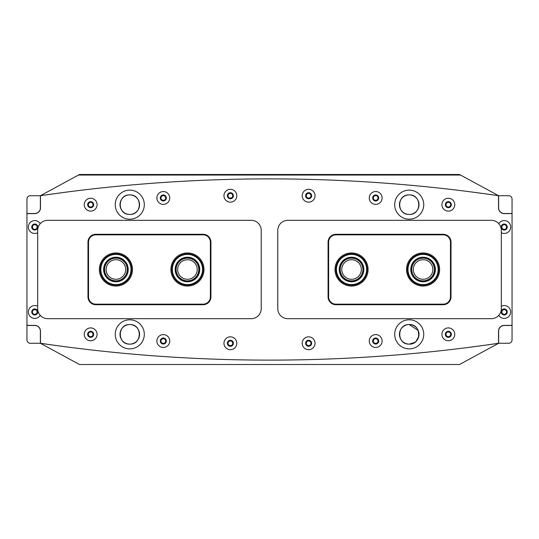 <?xml version="1.0" encoding="UTF-8"?>
<svg xmlns="http://www.w3.org/2000/svg" width="539" height="539" viewBox="0 0 539 539"><rect width="100%" height="100%" fill="white"/><g stroke="black" fill="none" stroke-linecap="round" stroke-linejoin="round"><path stroke-width="0.81" d="M90.66 331.984A2.345 2.345 0 0 0 88.315 334.328A2.345 2.345 0 0 0 90.66 336.68A2.345 2.345 0 0 0 93.011 334.328A2.345 2.345 0 0 0 90.66 331.984M163.317 338.687A2.345 2.345 0 0 0 160.966 341.039A2.345 2.345 0 0 0 163.317 343.383A2.345 2.345 0 0 0 165.662 341.039A2.345 2.345 0 0 0 163.317 338.687M375.683 338.687A2.345 2.345 0 0 0 373.338 341.039A2.345 2.345 0 0 0 375.683 343.383A2.345 2.345 0 0 0 378.034 341.039A2.345 2.345 0 0 0 375.683 338.687M448.34 331.984A2.345 2.345 0 0 0 445.989 334.328A2.345 2.345 0 0 0 448.34 336.68A2.345 2.345 0 0 0 450.685 334.328A2.345 2.345 0 0 0 448.34 331.984M230.382 340.924A2.345 2.345 0 0 0 228.031 343.269A2.345 2.345 0 0 0 230.382 345.62A2.345 2.345 0 0 0 232.727 343.269A2.345 2.345 0 0 0 230.382 340.924M308.618 340.924A2.345 2.345 0 0 0 306.273 343.269A2.345 2.345 0 0 0 308.618 345.62A2.345 2.345 0 0 0 310.969 343.269A2.345 2.345 0 0 0 308.618 340.924M90.66 202.32A2.345 2.345 0 0 0 88.315 204.672A2.345 2.345 0 0 0 90.66 207.016A2.345 2.345 0 0 0 93.011 204.672A2.345 2.345 0 0 0 90.66 202.32M163.317 195.617A2.345 2.345 0 0 0 160.966 197.961A2.345 2.345 0 0 0 163.317 200.313A2.345 2.345 0 0 0 165.662 197.961A2.345 2.345 0 0 0 163.317 195.617M375.683 195.617A2.345 2.345 0 0 0 373.338 197.961A2.345 2.345 0 0 0 375.683 200.313A2.345 2.345 0 0 0 378.034 197.961A2.345 2.345 0 0 0 375.683 195.617M448.34 202.32A2.345 2.345 0 0 0 445.989 204.672A2.345 2.345 0 0 0 448.34 207.016A2.345 2.345 0 0 0 450.685 204.672A2.345 2.345 0 0 0 448.34 202.32M230.382 193.38A2.345 2.345 0 0 0 228.031 195.731A2.345 2.345 0 0 0 230.382 198.076A2.345 2.345 0 0 0 232.727 195.731A2.345 2.345 0 0 0 230.382 193.38M308.618 193.38A2.345 2.345 0 0 0 306.273 195.731A2.345 2.345 0 0 0 308.618 198.076A2.345 2.345 0 0 0 310.969 195.731A2.345 2.345 0 0 0 308.618 193.38M413.015 343.343A9.783 9.783 0 0 0 414.686 342.433L409.216 344.111A9.783 9.783 0 0 0 418.998 334.328A9.783 9.783 0 0 0 409.216 324.552C396.596 323.946 396.583 344.697 409.216 344.111C421.848 344.717 421.835 323.939 409.216 324.552A9.783 9.783 0 0 0 399.439 334.328A9.783 9.783 0 0 0 409.216 344.111C396.583 344.717 396.603 323.939 409.216 324.552L418.237 330.542L418.803 336.262L416.142 341.234M129.784 324.552C117.165 323.946 117.145 344.697 129.784 344.111C142.417 344.717 142.397 323.939 129.784 324.552A9.783 9.783 0 0 0 120.002 334.328A9.783 9.783 0 0 0 129.784 344.111C117.152 344.717 117.165 323.939 129.784 324.552C142.404 323.946 142.417 344.697 129.784 344.111A9.783 9.783 0 0 0 139.561 334.328A9.783 9.783 0 0 0 129.784 324.552A9.783 9.783 0 0 1 139.513 333.358M129.784 194.889A9.783 9.783 0 0 0 120.002 204.672A9.783 9.783 0 0 0 129.784 214.448C117.091 214.92 117.118 194.411 129.784 194.889C117.098 194.431 117.104 214.913 129.784 214.448C142.471 214.92 142.444 194.411 129.784 194.889C142.464 194.431 142.458 214.913 129.784 214.448A9.783 9.783 0 0 0 139.561 204.672A9.783 9.783 0 0 0 129.784 194.889A9.783 9.783 0 0 1 131.799 195.105M409.216 194.889A9.783 9.783 0 0 0 399.439 204.672A9.783 9.783 0 0 0 409.216 214.448C396.529 214.92 396.556 194.411 409.216 194.889C396.536 194.431 396.542 214.913 409.216 214.448C421.909 214.92 421.882 194.411 409.216 194.889C421.902 194.431 421.896 214.913 409.216 214.448A9.783 9.783 0 0 0 418.998 204.672A9.783 9.783 0 0 0 409.216 194.889A9.783 9.783 0 0 1 411.237 195.105M129.784 319.795A14.533 14.533 0 0 0 115.252 334.328A14.533 14.533 0 0 0 129.784 348.861A14.533 14.533 0 0 0 144.311 334.328A14.533 14.533 0 0 0 129.784 319.795M409.216 319.795A14.533 14.533 0 0 0 394.689 334.328A14.533 14.533 0 0 0 409.216 348.861A14.533 14.533 0 0 0 423.748 334.328A14.533 14.533 0 0 0 409.216 319.795M40.364 331.087L40.364 343.269L40.364 331.087A5.585 5.585 0 0 0 34.772 325.502L26.95 325.502L26.95 339.92A3.355 3.355 0 0 0 30.305 343.269L40.364 343.269L79.482 364.505L459.518 364.505L498.588 343.296A1576.016 1576.016 0 0 1 461.337 348.315M77.663 190.685A1576.016 1576.016 0 0 0 40.412 195.704L79.482 174.495L459.518 174.495L460.549 175.054L78.451 175.054M460.549 175.054L498.588 195.704A1576.016 1576.016 0 0 0 461.337 190.685M77.663 348.315A1576.016 1576.016 0 0 1 40.412 343.296M498.588 343.296L498.636 331.087A5.585 5.585 0 0 1 504.228 325.502L512.05 325.502L512.05 339.92A3.355 3.355 0 0 1 508.695 343.269L498.636 343.269L498.636 331.087M498.636 209.038L498.636 195.731L498.636 209.038M26.95 325.502L26.95 213.498L34.772 213.498A5.585 5.585 0 0 0 40.364 207.913L40.412 195.704M498.588 195.704L508.695 195.731A3.355 3.355 0 0 1 512.05 199.08L512.05 213.498L504.228 213.498A5.585 5.585 0 0 1 498.636 207.913M434.421 269.5A11.346 11.346 0 0 1 423.075 280.846A11.346 11.346 0 0 1 411.735 269.5A11.346 11.346 0 0 1 423.075 258.154A11.346 11.346 0 0 1 434.421 269.5M413.298 269.5A9.783 9.783 0 0 0 423.075 279.283A9.783 9.783 0 0 0 432.857 269.5A9.783 9.783 0 0 0 423.075 259.717A9.783 9.783 0 0 0 413.298 269.5M362.888 269.5A11.346 11.346 0 0 1 351.543 280.846A11.346 11.346 0 0 1 340.197 269.5A11.346 11.346 0 0 1 351.543 258.154A11.346 11.346 0 0 1 362.888 269.5M341.76 269.5A9.783 9.783 0 0 0 351.543 279.283A9.783 9.783 0 0 0 361.325 269.5A9.783 9.783 0 0 0 351.543 259.717A9.783 9.783 0 0 0 341.76 269.5M104.579 269.5A11.346 11.346 0 0 1 115.925 258.154A11.346 11.346 0 0 1 127.265 269.5A11.346 11.346 0 0 1 115.925 280.846A11.346 11.346 0 0 1 104.579 269.5M125.702 269.5A9.783 9.783 0 0 0 115.925 259.717A9.783 9.783 0 0 0 106.143 269.5A9.783 9.783 0 0 0 115.925 279.283A9.783 9.783 0 0 0 125.702 269.5M176.112 269.5A11.346 11.346 0 0 1 187.457 258.154A11.346 11.346 0 0 1 198.803 269.5A11.346 11.346 0 0 1 187.457 280.846A11.346 11.346 0 0 1 176.112 269.5M197.24 269.5A9.783 9.783 0 0 0 187.457 259.717A9.783 9.783 0 0 0 177.675 269.5A9.783 9.783 0 0 0 187.457 279.283A9.783 9.783 0 0 0 197.24 269.5M339.449 271.717A12.296 12.296 0 0 1 349.326 257.406A12.296 12.296 0 0 1 363.636 267.283A12.296 12.296 0 0 1 353.759 281.594A12.296 12.296 0 0 1 339.449 271.717M363.084 267.384A11.737 11.737 0 0 0 349.427 257.959A11.737 11.737 0 0 0 340.001 271.616A11.737 11.737 0 0 0 353.658 281.041A11.737 11.737 0 0 0 363.084 267.384M336.7 272.222A15.092 15.092 0 0 0 354.264 284.343A15.092 15.092 0 0 0 366.385 266.778A15.092 15.092 0 0 0 348.821 254.657A15.092 15.092 0 0 0 336.7 272.222M366.931 266.677A15.651 15.651 0 0 1 354.366 284.888A15.651 15.651 0 0 1 336.154 272.323A15.651 15.651 0 0 1 348.72 254.112A15.651 15.651 0 0 1 366.931 266.677M175.236 268.179A12.296 12.296 0 0 1 188.778 257.278A12.296 12.296 0 0 1 199.679 270.821A12.296 12.296 0 0 1 186.137 281.722A12.296 12.296 0 0 1 175.236 268.179M199.127 270.76A11.737 11.737 0 0 0 188.717 257.831A11.737 11.737 0 0 0 175.788 268.24A11.737 11.737 0 0 0 186.198 281.169A11.737 11.737 0 0 0 199.127 270.76M172.453 267.876A15.092 15.092 0 0 0 185.834 284.504A15.092 15.092 0 0 0 202.462 271.124A15.092 15.092 0 0 0 189.081 254.496A15.092 15.092 0 0 0 172.453 267.876M203.014 271.184A15.651 15.651 0 0 1 185.773 285.057A15.651 15.651 0 0 1 171.901 267.816A15.651 15.651 0 0 1 189.142 253.943A15.651 15.651 0 0 1 203.014 271.184M410.907 267.748A12.296 12.296 0 0 1 424.833 257.332A12.296 12.296 0 0 1 435.249 271.252A12.296 12.296 0 0 1 421.323 281.668A12.296 12.296 0 0 1 410.907 267.748M434.697 271.171A11.737 11.737 0 0 0 424.752 257.885A11.737 11.737 0 0 0 411.459 267.829A11.737 11.737 0 0 0 421.404 281.115A11.737 11.737 0 0 0 434.697 271.171M408.144 267.351A15.092 15.092 0 0 0 420.925 284.437A15.092 15.092 0 0 0 438.012 271.649A15.092 15.092 0 0 0 425.231 254.563A15.092 15.092 0 0 0 408.144 267.351M438.564 271.73A15.651 15.651 0 0 1 420.844 284.99A15.651 15.651 0 0 1 407.592 267.27A15.651 15.651 0 0 1 425.311 254.01A15.651 15.651 0 0 1 438.564 271.73M103.636 268.988A12.296 12.296 0 0 1 116.431 257.218A12.296 12.296 0 0 1 128.208 270.012A12.296 12.296 0 0 1 115.413 281.782A12.296 12.296 0 0 1 103.636 268.988M127.649 269.985A11.737 11.737 0 0 0 116.411 257.777A11.737 11.737 0 0 0 104.195 269.015A11.737 11.737 0 0 0 115.434 281.223A11.737 11.737 0 0 0 127.649 269.985M100.847 268.873A15.092 15.092 0 0 0 115.292 284.579A15.092 15.092 0 0 0 130.997 270.127A15.092 15.092 0 0 0 116.552 254.421A15.092 15.092 0 0 0 100.847 268.873M131.556 270.154A15.651 15.651 0 0 1 115.272 285.138A15.651 15.651 0 0 1 100.288 268.846A15.651 15.651 0 0 1 116.572 253.862A15.651 15.651 0 0 1 131.556 270.154M423.748 334.328A14.533 14.533 0 0 1 409.216 348.861A14.533 14.533 0 0 1 394.689 334.328A14.533 14.533 0 0 1 409.216 319.795A14.533 14.533 0 0 1 423.748 334.328M423.748 204.672A14.533 14.533 0 0 1 409.216 219.205A14.533 14.533 0 0 1 394.689 204.672A14.533 14.533 0 0 1 409.216 190.139A14.533 14.533 0 0 1 423.748 204.672M115.252 334.328A14.533 14.533 0 0 0 129.784 348.861A14.533 14.533 0 0 0 144.311 334.328A14.533 14.533 0 0 0 129.784 319.795A14.533 14.533 0 0 0 115.252 334.328M115.252 204.672A14.533 14.533 0 0 0 129.784 219.205A14.533 14.533 0 0 0 144.311 204.672A14.533 14.533 0 0 0 129.784 190.139A14.533 14.533 0 0 0 115.252 204.672M37.683 306.24A6.428 6.428 0 0 0 28.345 311.973A6.428 6.428 0 0 0 40.25 315.335M31.754 311.973A3.018 3.018 0 0 0 34.772 314.992A3.018 3.018 0 0 0 37.791 311.973A3.018 3.018 0 0 0 34.772 308.955A3.018 3.018 0 0 0 31.754 311.973M498.75 315.335A6.428 6.428 0 0 0 510.655 311.973A6.428 6.428 0 0 0 501.317 306.24M501.209 311.973A3.018 3.018 0 0 0 504.228 314.992A3.018 3.018 0 0 0 507.246 311.973A3.018 3.018 0 0 0 504.228 308.955A3.018 3.018 0 0 0 501.209 311.973M84.232 334.328A6.428 6.428 0 0 0 90.66 340.756A6.428 6.428 0 0 0 97.087 334.328A6.428 6.428 0 0 0 90.66 327.901A6.428 6.428 0 0 0 84.232 334.328M87.641 334.328A3.018 3.018 0 0 0 90.66 337.347A3.018 3.018 0 0 0 93.678 334.328A3.018 3.018 0 0 0 90.66 331.31A3.018 3.018 0 0 0 87.641 334.328M441.913 334.328A6.428 6.428 0 0 0 448.34 340.756A6.428 6.428 0 0 0 454.768 334.328A6.428 6.428 0 0 0 448.34 327.901A6.428 6.428 0 0 0 441.913 334.328M445.322 334.328A3.018 3.018 0 0 0 448.34 337.347A3.018 3.018 0 0 0 451.359 334.328A3.018 3.018 0 0 0 448.34 331.31A3.018 3.018 0 0 0 445.322 334.328M156.889 341.039A6.428 6.428 0 0 0 163.317 347.46A6.428 6.428 0 0 0 169.745 341.039A6.428 6.428 0 0 0 163.317 334.611A6.428 6.428 0 0 0 156.889 341.039M160.299 341.039A3.018 3.018 0 0 0 163.317 344.05A3.018 3.018 0 0 0 166.335 341.039A3.018 3.018 0 0 0 163.317 338.02A3.018 3.018 0 0 0 160.299 341.039M223.954 343.269A6.428 6.428 0 0 0 230.382 349.696A6.428 6.428 0 0 0 236.803 343.269A6.428 6.428 0 0 0 230.382 336.841A6.428 6.428 0 0 0 223.954 343.269M227.364 343.269A3.018 3.018 0 0 0 230.382 346.287A3.018 3.018 0 0 0 233.394 343.269A3.018 3.018 0 0 0 230.382 340.25A3.018 3.018 0 0 0 227.364 343.269M302.197 343.269A6.428 6.428 0 0 0 308.618 349.696A6.428 6.428 0 0 0 315.046 343.269A6.428 6.428 0 0 0 308.618 336.841A6.428 6.428 0 0 0 302.197 343.269M305.606 343.269A3.018 3.018 0 0 0 308.618 346.287A3.018 3.018 0 0 0 311.636 343.269A3.018 3.018 0 0 0 308.618 340.25A3.018 3.018 0 0 0 305.606 343.269M369.255 341.039A6.428 6.428 0 0 0 375.683 347.46A6.428 6.428 0 0 0 382.111 341.039A6.428 6.428 0 0 0 375.683 334.611A6.428 6.428 0 0 0 369.255 341.039M372.665 341.039A3.018 3.018 0 0 0 375.683 344.05A3.018 3.018 0 0 0 378.701 341.039A3.018 3.018 0 0 0 375.683 338.02A3.018 3.018 0 0 0 372.665 341.039M40.25 223.665A6.428 6.428 0 0 0 28.345 227.027A6.428 6.428 0 0 0 37.683 232.76M31.754 227.027A3.018 3.018 0 0 0 34.772 230.045A3.018 3.018 0 0 0 37.791 227.027A3.018 3.018 0 0 0 34.772 224.008A3.018 3.018 0 0 0 31.754 227.027M501.317 232.76A6.428 6.428 0 0 0 510.655 227.027A6.428 6.428 0 0 0 498.75 223.665M501.209 227.027A3.018 3.018 0 0 0 504.228 230.045A3.018 3.018 0 0 0 507.246 227.027A3.018 3.018 0 0 0 504.228 224.008A3.018 3.018 0 0 0 501.209 227.027M84.232 204.672A6.428 6.428 0 0 0 90.66 211.099A6.428 6.428 0 0 0 97.087 204.672A6.428 6.428 0 0 0 90.66 198.244A6.428 6.428 0 0 0 84.232 204.672M87.641 204.672A3.018 3.018 0 0 0 90.66 207.69A3.018 3.018 0 0 0 93.678 204.672A3.018 3.018 0 0 0 90.66 201.653A3.018 3.018 0 0 0 87.641 204.672M441.913 204.672A6.428 6.428 0 0 0 448.34 211.099A6.428 6.428 0 0 0 454.768 204.672A6.428 6.428 0 0 0 448.34 198.244A6.428 6.428 0 0 0 441.913 204.672M445.322 204.672A3.018 3.018 0 0 0 448.34 207.69A3.018 3.018 0 0 0 451.359 204.672A3.018 3.018 0 0 0 448.34 201.653A3.018 3.018 0 0 0 445.322 204.672M156.889 197.961A6.428 6.428 0 0 0 163.317 204.389A6.428 6.428 0 0 0 169.745 197.961A6.428 6.428 0 0 0 163.317 191.54A6.428 6.428 0 0 0 156.889 197.961M160.299 197.961A3.018 3.018 0 0 0 163.317 200.98A3.018 3.018 0 0 0 166.335 197.961A3.018 3.018 0 0 0 163.317 194.95A3.018 3.018 0 0 0 160.299 197.961M223.954 195.731A6.428 6.428 0 0 0 230.382 202.159A6.428 6.428 0 0 0 236.803 195.731A6.428 6.428 0 0 0 230.382 189.304A6.428 6.428 0 0 0 223.954 195.731M227.364 195.731A3.018 3.018 0 0 0 230.382 198.75A3.018 3.018 0 0 0 233.394 195.731A3.018 3.018 0 0 0 230.382 192.713A3.018 3.018 0 0 0 227.364 195.731M302.197 195.731A6.428 6.428 0 0 0 308.618 202.159A6.428 6.428 0 0 0 315.046 195.731A6.428 6.428 0 0 0 308.618 189.304A6.428 6.428 0 0 0 302.197 195.731M305.606 195.731A3.018 3.018 0 0 0 308.618 198.75A3.018 3.018 0 0 0 311.636 195.731A3.018 3.018 0 0 0 308.618 192.713A3.018 3.018 0 0 0 305.606 195.731M369.255 197.961A6.428 6.428 0 0 0 375.683 204.389A6.428 6.428 0 0 0 382.111 197.961A6.428 6.428 0 0 0 375.683 191.54A6.428 6.428 0 0 0 369.255 197.961M372.665 197.961A3.018 3.018 0 0 0 375.683 200.98A3.018 3.018 0 0 0 378.701 197.961A3.018 3.018 0 0 0 375.683 194.95A3.018 3.018 0 0 0 372.665 197.961M498.528 207.913L498.528 196.499A0.896 0.896 0 0 0 497.76 195.617A1564.838 1564.838 0 0 0 41.24 195.617A0.896 0.896 0 0 0 40.472 196.499L40.472 207.913A5.7 5.7 0 0 1 34.772 213.612L27.846 213.612A0.896 0.896 0 0 0 26.95 214.509L26.95 324.491A0.896 0.896 0 0 0 27.846 325.388L34.772 325.388A5.7 5.7 0 0 1 40.472 331.087L40.472 342.501A0.896 0.896 0 0 0 41.24 343.383A1564.838 1564.838 0 0 0 497.76 343.383A0.896 0.896 0 0 0 498.528 342.501L498.528 331.087A5.7 5.7 0 0 1 504.228 325.388L511.154 325.388A0.896 0.896 0 0 0 512.05 324.491L512.05 214.509A0.896 0.896 0 0 0 511.154 213.612L504.228 213.612A5.7 5.7 0 0 1 498.528 207.913M501.876 311.973A2.345 2.345 0 0 0 504.228 314.325A2.345 2.345 0 0 0 506.572 311.973A2.345 2.345 0 0 0 504.228 309.629A2.345 2.345 0 0 0 501.876 311.973M501.876 227.027A2.345 2.345 0 0 0 504.228 229.371A2.345 2.345 0 0 0 506.572 227.027A2.345 2.345 0 0 0 504.228 224.675A2.345 2.345 0 0 0 501.876 227.027M512.05 213.498L512.05 325.502M37.124 227.027A2.345 2.345 0 0 0 34.772 224.675A2.345 2.345 0 0 0 32.428 227.027A2.345 2.345 0 0 0 34.772 229.371A2.345 2.345 0 0 0 37.124 227.027M37.124 311.973A2.345 2.345 0 0 0 34.772 309.629A2.345 2.345 0 0 0 32.428 311.973A2.345 2.345 0 0 0 34.772 314.325A2.345 2.345 0 0 0 37.124 311.973M26.95 213.498L26.95 199.08A3.355 3.355 0 0 1 30.305 195.731L40.364 195.731L40.364 207.913M335.002 269.5A16.541 16.541 0 0 1 351.543 252.959A16.541 16.541 0 0 1 368.083 269.5A16.541 16.541 0 0 1 351.543 286.041A16.541 16.541 0 0 1 335.002 269.5M406.534 269.5A16.541 16.541 0 0 1 423.075 252.959A16.541 16.541 0 0 1 439.622 269.5A16.541 16.541 0 0 1 423.075 286.041A16.541 16.541 0 0 1 406.534 269.5M335.891 304.71A7.822 7.822 0 0 1 328.069 296.888L328.069 242.112A7.822 7.822 0 0 1 335.891 234.29L443.199 234.29A7.822 7.822 0 0 1 451.022 242.112L451.022 296.888A7.822 7.822 0 0 1 443.199 304.71L335.891 304.71L335.891 304.151L443.199 304.151A7.263 7.263 0 0 0 450.463 296.888L450.463 242.112A7.263 7.263 0 0 0 443.199 234.849L335.891 234.849A7.263 7.263 0 0 0 328.628 242.112L328.628 296.888A7.263 7.263 0 0 0 335.891 304.151M203.998 269.5A16.541 16.541 0 0 1 187.457 286.041A16.541 16.541 0 0 1 170.917 269.5A16.541 16.541 0 0 1 187.457 252.959A16.541 16.541 0 0 1 203.998 269.5M132.466 269.5A16.541 16.541 0 0 1 115.925 286.041A16.541 16.541 0 0 1 99.378 269.5A16.541 16.541 0 0 1 115.925 252.959A16.541 16.541 0 0 1 132.466 269.5M203.109 234.29A7.822 7.822 0 0 1 210.931 242.112L210.931 296.888A7.822 7.822 0 0 1 203.109 304.71L95.801 304.71A7.822 7.822 0 0 1 87.978 296.888L87.978 242.112A7.822 7.822 0 0 1 95.801 234.29L203.109 234.29L203.109 234.849L95.801 234.849A7.263 7.263 0 0 0 88.537 242.112L88.537 296.888A7.263 7.263 0 0 0 95.801 304.151L203.109 304.151A7.263 7.263 0 0 0 210.372 296.888L210.372 242.112A7.263 7.263 0 0 0 203.109 234.849M37.683 308.618A10.059 10.059 0 0 0 47.742 318.684L251.167 318.684A10.059 10.059 0 0 0 261.226 308.618L261.226 230.382A10.059 10.059 0 0 0 251.167 220.316L47.742 220.316A10.059 10.059 0 0 0 37.683 230.382L37.683 308.618M277.774 230.382A10.059 10.059 0 0 1 287.833 220.316L491.258 220.316A10.059 10.059 0 0 1 501.317 230.382L501.317 308.618A10.059 10.059 0 0 1 491.258 318.684L287.833 318.684A10.059 10.059 0 0 1 277.774 308.618L277.774 230.382M417.348 199.228A9.783 9.783 0 0 1 417.348 210.102M416.209 211.51A9.783 9.783 0 0 1 414.808 212.696M413.999 213.201A9.783 9.783 0 0 1 412.214 213.983M411.244 214.239A9.783 9.783 0 0 1 407.188 214.239M406.211 213.976A9.783 9.783 0 0 1 404.432 213.201M403.623 212.696A9.783 9.783 0 0 1 402.229 211.51M139.561 334.328A9.783 9.783 0 0 1 139.365 336.275M137.91 199.228A9.783 9.783 0 0 1 137.917 210.102M136.771 211.51A9.783 9.783 0 0 1 135.37 212.696M134.568 213.201A9.783 9.783 0 0 1 132.783 213.983M131.806 214.239A9.783 9.783 0 0 1 127.75 214.239M126.78 213.976A9.783 9.783 0 0 1 124.994 213.201M124.192 212.696A9.783 9.783 0 0 1 122.791 211.51M121.652 210.109A9.783 9.783 0 0 1 120.783 208.505M418.998 334.342A9.783 9.783 0 0 1 418.803 336.275M418.56 337.212A9.783 9.783 0 0 1 417.341 339.779M416.775 340.54A9.783 9.783 0 0 1 415.448 341.867M411.163 343.916A9.783 9.783 0 0 1 409.216 344.111M407.262 343.909A9.783 9.783 0 0 1 404.56 342.925M403.738 342.433A9.783 9.783 0 0 1 402.289 341.234M399.439 204.672A9.783 9.783 0 0 1 401.083 199.241M402.222 197.833A9.783 9.783 0 0 1 403.623 196.647M404.432 196.142A9.783 9.783 0 0 1 406.217 195.361M407.188 195.105A9.783 9.783 0 0 1 408.191 194.943M412.214 195.361A9.783 9.783 0 0 1 413.13 195.711M414.801 196.641A9.783 9.783 0 0 1 416.202 197.826M399.439 334.315A9.783 9.783 0 0 1 400.612 329.686M401.097 328.878A9.783 9.783 0 0 1 402.983 326.789M403.745 326.223A9.783 9.783 0 0 1 405.422 325.313M406.332 324.983A9.783 9.783 0 0 1 408.239 324.599M409.216 324.552A9.783 9.783 0 0 1 411.156 324.741M412.106 324.983A9.783 9.783 0 0 1 418.998 334.328M120.002 334.315A9.783 9.783 0 0 1 123.552 326.789M124.314 326.223A9.783 9.783 0 0 1 125.985 325.313M126.894 324.983A9.783 9.783 0 0 1 128.801 324.599M120.002 204.672A9.783 9.783 0 0 1 120.21 202.657M120.783 200.838A9.783 9.783 0 0 1 121.652 199.241M122.791 197.833A9.783 9.783 0 0 1 124.192 196.647M124.994 196.142A9.783 9.783 0 0 1 126.78 195.361M127.756 195.105A9.783 9.783 0 0 1 128.754 194.943M132.776 195.361A9.783 9.783 0 0 1 133.699 195.711M135.363 196.641A9.783 9.783 0 0 1 136.765 197.826M443.199 234.29L443.199 234.849M335.891 234.849L335.891 234.29M328.628 242.112L328.069 242.112M451.022 242.112L450.463 242.112M328.628 296.888L328.069 296.888M451.022 296.888L450.463 296.888M443.199 304.71L443.199 304.151M95.801 304.71L95.801 304.151M203.109 304.151L203.109 304.71M210.372 296.888L210.931 296.888M87.978 296.888L88.537 296.888M210.372 242.112L210.931 242.112M87.978 242.112L88.537 242.112M95.801 234.29L95.801 234.849"/></g></svg>
